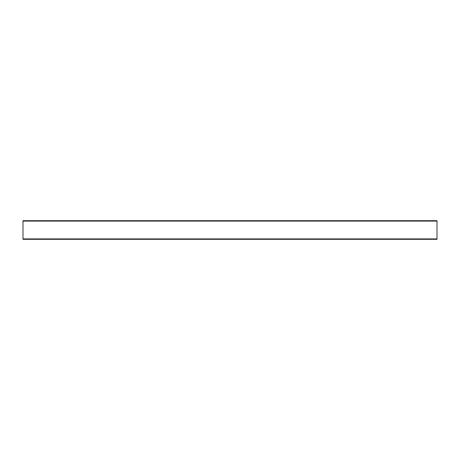 <?xml version="1.0" encoding="UTF-8"?>
<svg xmlns="http://www.w3.org/2000/svg" width="460" height="460" viewBox="0 0 460 460"><rect width="100%" height="100%" fill="white"/><g stroke="black" fill="none" stroke-linecap="round" stroke-linejoin="round"><path stroke-width="0.69" d="M23 239.315L437 239.315L437 220.685L23 220.685L23 239.315M23 238.901L437 238.901M23 221.099L437 221.099"/></g></svg>
